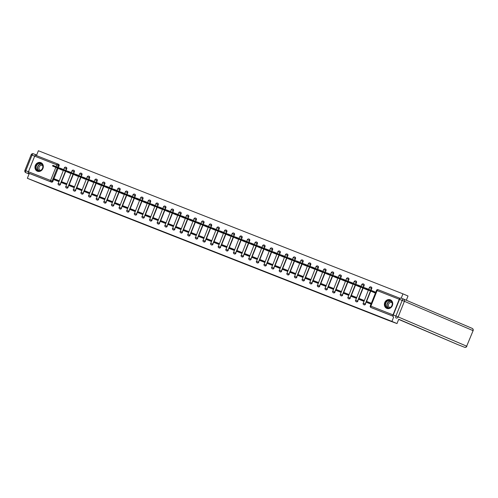 <?xml version="1.0" encoding="UTF-8"?>
<svg xmlns="http://www.w3.org/2000/svg" width="498" height="498" viewBox="0 0 498 498"><rect width="100%" height="100%" fill="white"/><g stroke="black" fill="none" stroke-linecap="round" stroke-linejoin="round"><path stroke-width="0.75" d="M225.158 256.209L231.06 258.524L225.158 256.209M66.041 170.515L66.732 168.791A1.189 1.052 -66.9 0 0 66.197 167.303M73.667 173.509L74.358 171.785A1.189 1.052 -66.9 0 0 73.822 170.297M81.292 176.504L81.983 174.779A1.189 1.052 -66.9 0 0 81.448 173.292M88.918 179.498L89.609 177.767A1.189 1.052 -66.9 0 0 89.074 176.286M96.544 182.492L97.234 180.762A1.189 1.052 -66.9 0 0 96.699 179.28M104.169 185.48L104.86 183.756A1.189 1.052 -66.9 0 0 104.325 182.268M111.795 188.474L112.486 186.75A1.189 1.052 -66.9 0 0 111.95 185.262M119.427 191.469L120.111 189.744A1.189 1.052 -66.9 0 0 119.576 188.256M127.052 194.463L127.737 192.738A1.189 1.052 -66.9 0 0 127.202 191.251M134.678 197.457L135.363 195.733A1.189 1.052 -66.9 0 0 134.827 194.245M142.304 200.451L142.988 198.721A1.189 1.052 -66.9 0 0 142.453 197.239M149.929 203.439L150.62 201.715A1.189 1.052 -66.9 0 0 150.079 200.233M157.555 206.433L158.246 204.709A1.189 1.052 -66.9 0 0 157.704 203.221M165.18 209.428L165.871 207.703A1.189 1.052 -66.9 0 0 165.33 206.216M172.806 212.422L173.497 210.698A1.189 1.052 -66.9 0 0 172.955 209.21M180.432 215.416L181.123 213.692A1.189 1.052 -66.9 0 0 180.581 212.204M188.057 218.41L188.748 216.68A1.189 1.052 -66.9 0 0 188.207 215.198M195.683 221.405L196.374 219.674A1.189 1.052 -66.9 0 0 195.832 218.192M203.309 224.393L203.999 222.668A1.189 1.052 -66.9 0 0 203.458 221.18M210.934 227.387L211.625 225.662A1.189 1.052 -66.9 0 0 211.084 224.175M218.56 230.381L219.251 228.657A1.189 1.052 -66.9 0 0 218.715 227.169M226.185 233.375L226.876 231.651A1.189 1.052 -66.9 0 0 226.341 230.163M233.811 236.369L234.502 234.645A1.189 1.052 -66.9 0 0 233.967 233.157M241.437 239.364L242.128 237.633A1.189 1.052 -66.9 0 0 241.592 236.152M249.062 242.352L249.753 240.627A1.189 1.052 -66.9 0 0 249.218 239.14M256.688 245.346L257.379 243.622A1.189 1.052 -66.9 0 0 256.844 242.134M264.314 248.34L265.004 246.616A1.189 1.052 -66.9 0 0 264.469 245.128M271.939 251.334L272.63 249.61A1.189 1.052 -66.9 0 0 272.095 248.122M279.565 254.329L280.256 252.604A1.189 1.052 -66.9 0 0 279.72 251.117M287.19 257.323L287.881 255.592A1.189 1.052 -66.9 0 0 287.346 254.111M294.816 260.317L295.507 258.587A1.189 1.052 -66.9 0 0 294.972 257.105M302.442 263.305L303.133 261.581A1.189 1.052 -66.9 0 0 302.597 260.093M310.067 266.299L310.758 264.575A1.189 1.052 -66.9 0 0 310.223 263.087M317.693 269.294L318.384 267.569A1.189 1.052 -66.9 0 0 317.849 266.081M325.319 272.288L326.009 270.563A1.189 1.052 -66.9 0 0 325.474 269.076M332.944 275.282L333.635 273.558A1.189 1.052 -66.9 0 0 333.1 272.07M340.57 278.276L341.261 276.546A1.189 1.052 -66.9 0 0 340.725 275.064M348.195 281.264L348.886 279.54A1.189 1.052 -66.9 0 0 348.351 278.052M355.821 284.258L356.512 282.534A1.189 1.052 -66.9 0 0 355.977 281.046M363.447 287.253L364.138 285.528A1.189 1.052 -66.9 0 0 363.602 284.041M371.072 290.247L371.763 288.523A1.189 1.052 -66.9 0 0 371.228 287.035M386.84 308.393A4.631 4.096 -66.9 0 0 392.349 305.648A4.631 4.096 -66.9 0 0 390.382 299.833A4.631 4.096 -66.9 0 0 390.283 299.796A4.631 4.096 -66.9 0 0 384.773 302.541A4.631 4.096 -66.9 0 0 386.741 308.349A4.631 4.096 -66.9 0 0 386.84 308.393M37.425 171.237A4.631 4.096 -66.9 0 0 42.934 168.492A4.631 4.096 -66.9 0 0 40.961 162.684A4.631 4.096 -66.9 0 0 40.867 162.641A4.631 4.096 -66.9 0 0 35.352 165.386A4.631 4.096 -66.9 0 0 37.325 171.2A4.631 4.096 -66.9 0 0 37.425 171.237M201.727 246.958L209.446 250.04L201.727 246.958M398.73 319.237L396.993 323.563L388.104 320.27L52.67 188.605L27.353 178.296L391.926 321.403L393.657 317.07M396.993 323.563L391.926 321.403M217.682 253.27L224.368 255.897L217.726 253.171M216.618 252.86L205.662 248.39L216.618 252.86M57.83 163.998L58.571 164.309A1.189 1.052 113.1 0 1 59.106 165.797L58.415 167.521M58.079 168.368L53.915 178.782M53.628 179.504L52.869 181.397L52.078 181.06A1.189 1.052 113.1 0 1 50.659 181.776L28.517 173.086A1.189 0.554 -68.6 0 1 28.448 171.766L34.686 156.167A1.189 0.554 -68.6 0 1 35.632 155.276A1.189 0.554 -68.6 0 1 35.638 155.283L57.768 163.966A1.189 1.052 113.1 0 1 58.316 165.461L57.625 167.185M406.318 300.25L408.018 296.005L402.95 293.845L38.377 150.738L36.435 155.594M27.353 178.296L29.307 173.422L28.517 173.086M399.259 299.267L377.117 290.577A1.189 0.554 -68.6 0 1 378.057 289.687A1.189 0.554 -68.6 0 1 378.063 289.693L400.162 298.364A1.189 0.554 111.4 0 0 399.259 299.267L393.022 314.867A1.189 0.554 111.4 0 0 393.047 316.162L370.942 307.49A1.189 1.052 113.1 0 1 370.917 307.484L371.707 307.82A1.189 1.052 113.1 0 1 371.682 307.808M401.226 298.159L402.95 293.845M371.365 291.361L375.43 293.085M371.352 303.282L367.244 301.67L371.327 303.332M366.914 302.491L371.022 304.104L366.933 302.504M359.288 299.497L363.683 301.228L364.013 300.4L359.618 298.676L363.994 300.45M363.739 288.367L368.178 289.998M351.663 296.509L356.058 298.234L356.387 297.406L351.993 295.681L356.369 297.455M356.114 285.373L360.552 287.004M344.031 293.515L348.432 295.239L348.762 294.411L344.367 292.687L348.743 294.461M348.488 282.378L352.926 284.009M336.405 290.521L340.806 292.245L341.136 291.423L336.741 289.693L341.118 291.473M340.862 279.384L345.301 281.021M328.78 287.527L333.181 289.257L333.511 288.429L329.116 286.699L333.492 288.479M333.237 276.396L337.675 278.027M321.154 284.532L325.555 286.263L325.885 285.435L321.484 283.711L325.866 285.485M325.611 273.402L330.05 275.033M313.528 281.538L317.929 283.269L318.259 282.441L313.858 280.716L318.241 282.491M317.985 270.408L322.424 272.039M305.903 278.55L310.304 280.274L310.634 279.446L306.233 277.722L310.615 279.496M310.36 267.414L314.798 269.045M298.277 275.556L302.678 277.28L303.008 276.452L298.607 274.728L302.989 276.502M302.734 264.419L307.173 266.05M290.651 272.562L295.053 274.286L295.382 273.464L290.981 271.734L295.364 273.514M295.109 261.425L299.547 263.056M283.026 269.567L287.427 271.298L287.757 270.47L283.356 268.739L287.738 270.52M287.483 258.437L291.921 260.068M275.4 266.573L279.801 268.304L280.131 267.476L275.73 265.745L280.113 267.526M279.857 255.443L284.29 257.074M267.775 263.579L272.176 265.31L272.506 264.482L268.105 262.757L272.487 264.531M272.232 252.449L276.664 254.08M260.149 260.585L264.55 262.315L264.88 261.487L260.479 259.763L264.861 261.537M264.606 249.454L269.038 251.085M252.523 257.597L256.924 259.321L257.254 258.493L252.853 256.769L257.236 258.543M256.98 246.46L261.413 248.091M244.898 254.603L249.299 256.327L249.629 255.505L245.228 253.775L249.61 255.549M249.355 243.466L253.787 245.097M237.272 251.608L241.673 253.333L242.003 252.511L237.602 250.78L241.984 252.561M241.723 240.472L246.161 242.109M229.646 248.614L234.048 250.345L234.377 249.517L229.976 247.786L234.359 249.566M234.097 237.484L238.536 239.115M222.021 245.62L226.422 247.35L226.752 246.522L222.351 244.798L226.733 246.572M226.472 234.49L230.91 236.12M214.395 242.626L218.796 244.356L219.126 243.528L214.725 241.804L219.108 243.578M218.846 231.495L223.285 233.126M206.77 239.638L211.171 241.362L211.501 240.534L207.1 238.81L211.482 240.584M211.22 228.501L215.659 230.132M199.144 236.643L203.545 238.368L203.875 237.54L199.474 235.815L203.856 237.59M203.595 225.507L208.033 227.138M191.518 233.649L195.919 235.373L196.249 234.552L191.848 232.821L196.231 234.602M195.969 222.513L200.408 224.144M183.893 230.655L188.294 232.385L188.624 231.558L184.223 229.827L188.605 231.607M188.344 219.525L192.782 221.156M176.267 227.661L180.668 229.391L180.998 228.563L176.597 226.833L180.979 228.613M180.718 216.53L185.156 218.161M168.641 224.666L173.043 226.397L173.372 225.569L168.971 223.845L173.354 225.619M173.092 213.536L177.531 215.167M161.016 221.672L165.417 223.403L165.747 222.575L161.346 220.851L165.728 222.625M165.467 210.542L169.905 212.173M153.39 218.684L157.791 220.409L158.121 219.581L153.72 217.856L158.103 219.63M157.841 207.548L162.28 209.179M145.765 215.69L150.166 217.414L150.496 216.593L146.095 214.862L150.477 216.636M150.215 204.554L154.654 206.184M138.139 212.696L142.54 214.42L142.87 213.598L138.469 211.868L142.845 213.648M142.59 201.559L147.028 203.196M130.513 209.702L134.914 211.432L135.244 210.604L130.843 208.874L135.219 210.654M134.964 198.571L139.403 200.202M122.888 206.707L127.283 208.438L127.619 207.61L123.218 205.886L127.594 207.66M127.339 195.577L131.777 197.208M115.262 203.713L119.657 205.444L119.993 204.616L115.592 202.891L119.968 204.666M119.713 192.583L124.151 194.214M107.636 200.725L112.031 202.449L112.367 201.622L107.966 199.897L112.343 201.671M112.087 189.589L116.526 191.22M100.011 197.731L104.406 199.455L104.742 198.627L100.341 196.903L104.717 198.677M104.462 186.594L108.9 188.225M92.385 194.737L96.78 196.461L97.116 195.639L92.715 193.909L97.091 195.689M96.836 183.6L101.275 185.237M84.76 191.742L89.154 193.473L89.484 192.645L85.09 190.915L89.466 192.695M89.21 180.612L93.649 182.243M77.134 188.748L81.529 190.479L81.859 189.651L77.464 187.92L81.84 189.701M81.585 177.618L86.023 179.249M69.508 185.754L73.903 187.485L74.233 186.657L69.838 184.932L74.214 186.706M73.959 174.624L78.398 176.255M61.883 182.76L66.278 184.49L66.608 183.662L62.213 181.938L66.589 183.712M66.334 171.629L70.772 173.26M54.257 179.772L58.652 181.496L58.982 180.668L54.587 178.944L58.963 180.718M58.708 168.635L63.146 170.266M65.705 171.362L61.54 181.776M61.254 182.492L60.214 184.266A1.189 1.052 113.1 0 1 58.77 184.976L59.05 185.094A1.189 1.052 -66.9 0 0 60.495 184.391M73.331 174.356L69.166 184.764M68.88 185.486L67.84 187.26A1.189 1.052 113.1 0 1 66.396 187.97L66.676 188.088A1.189 1.052 -66.9 0 0 68.12 187.379M80.956 177.35L76.792 187.758M76.505 188.481L75.466 190.255A1.189 1.052 113.1 0 1 74.021 190.964L74.302 191.083A1.189 1.052 -66.9 0 0 75.746 190.373M88.582 180.338L84.417 190.753M84.131 191.475L83.091 193.249A1.189 1.052 113.1 0 1 81.647 193.959L81.927 194.077A1.189 1.052 -66.9 0 0 83.371 193.367M96.207 183.332L92.043 193.747M91.757 194.469L90.717 196.243A1.189 1.052 113.1 0 1 89.273 196.947L89.553 197.071A1.189 1.052 -66.9 0 0 90.997 196.361M103.833 186.327L99.668 196.741M99.382 197.463L98.343 199.237A1.189 1.052 113.1 0 1 96.898 199.941L97.178 200.065A1.189 1.052 -66.9 0 0 98.623 199.356M111.459 189.321L107.294 199.735M107.008 200.451L105.968 202.225A1.189 1.052 113.1 0 1 104.524 202.935L104.804 203.053A1.189 1.052 -66.9 0 0 106.248 202.35M119.084 192.315L114.92 202.73M114.633 203.445L113.594 205.22A1.189 1.052 113.1 0 1 112.15 205.929L112.43 206.048A1.189 1.052 -66.9 0 0 113.874 205.338M126.71 195.309L122.545 205.718M122.259 206.44L121.219 208.214A1.189 1.052 113.1 0 1 119.775 208.923L120.055 209.042A1.189 1.052 -66.9 0 0 121.5 208.332M134.336 198.304L130.171 208.712M129.885 209.434L128.845 211.208A1.189 1.052 113.1 0 1 127.401 211.918L127.681 212.036A1.189 1.052 -66.9 0 0 129.125 211.326M141.961 201.292L137.797 211.706M137.51 212.428L136.471 214.202A1.189 1.052 113.1 0 1 135.026 214.912L135.307 215.03A1.189 1.052 -66.9 0 0 136.751 214.321M149.587 204.286L145.422 214.7M145.136 215.422L144.096 217.196A1.189 1.052 113.1 0 1 142.652 217.9L142.932 218.024A1.189 1.052 -66.9 0 0 144.376 217.315M157.212 207.28L153.048 217.694M152.762 218.417L151.722 220.184A1.189 1.052 113.1 0 1 150.278 220.894L150.558 221.012A1.189 1.052 -66.9 0 0 152.002 220.309M164.838 210.274L160.673 220.689M160.387 221.405L159.348 223.179A1.189 1.052 113.1 0 1 157.903 223.888L158.183 224.007A1.189 1.052 -66.9 0 0 159.628 223.303M172.464 213.269L168.299 223.677M168.013 224.399L166.973 226.173A1.189 1.052 113.1 0 1 165.529 226.883L165.809 227.001A1.189 1.052 -66.9 0 0 167.253 226.291M180.089 216.263L175.925 226.671M175.638 227.393L174.599 229.167A1.189 1.052 113.1 0 1 173.155 229.877L173.435 229.995A1.189 1.052 -66.9 0 0 174.879 229.285M187.715 219.251L183.55 229.665M183.264 230.387L182.224 232.161A1.189 1.052 113.1 0 1 180.78 232.871L181.06 232.989A1.189 1.052 -66.9 0 0 182.505 232.28M195.341 222.245L191.176 232.659M190.89 233.381L189.85 235.156A1.189 1.052 113.1 0 1 188.412 235.859L188.692 235.984A1.189 1.052 -66.9 0 0 190.13 235.274M202.966 225.239L198.802 235.654M198.515 236.376L197.476 238.15A1.189 1.052 113.1 0 1 196.038 238.853L196.318 238.978A1.189 1.052 -66.9 0 0 197.756 238.268M210.598 228.233L206.427 238.648M206.141 239.364L205.108 241.138A1.189 1.052 113.1 0 1 203.663 241.847L203.943 241.966A1.189 1.052 -66.9 0 0 205.388 241.262M218.224 231.228L214.059 241.642M213.767 242.358L212.733 244.132A1.189 1.052 113.1 0 1 211.289 244.842L211.569 244.96A1.189 1.052 -66.9 0 0 213.013 244.25M225.849 234.222L221.685 244.63M221.392 245.352L220.359 247.126A1.189 1.052 113.1 0 1 218.915 247.836L219.195 247.954A1.189 1.052 -66.9 0 0 220.639 247.245M233.475 237.216L229.31 247.624M229.018 248.346L227.984 250.121A1.189 1.052 113.1 0 1 226.54 250.83L226.82 250.948A1.189 1.052 -66.9 0 0 228.265 250.239M241.1 240.204L236.936 250.619M236.643 251.341L235.61 253.115A1.189 1.052 113.1 0 1 234.166 253.824L234.446 253.943A1.189 1.052 -66.9 0 0 235.89 253.233M248.726 243.198L244.562 253.613M244.269 254.335L243.236 256.109A1.189 1.052 113.1 0 1 241.791 256.812L242.072 256.937A1.189 1.052 -66.9 0 0 243.516 256.227M256.352 246.193L252.187 256.607M251.895 257.329L250.861 259.097A1.189 1.052 113.1 0 1 249.417 259.807L249.697 259.925A1.189 1.052 -66.9 0 0 251.141 259.221M263.977 249.187L259.813 259.601M259.52 260.317L258.487 262.091A1.189 1.052 113.1 0 1 257.043 262.801L257.323 262.919A1.189 1.052 -66.9 0 0 258.767 262.216M271.603 252.181L267.438 262.589M267.146 263.311L266.113 265.085A1.189 1.052 113.1 0 1 264.668 265.795L264.948 265.913A1.189 1.052 -66.9 0 0 266.393 265.204M279.229 255.175L275.064 265.583M274.772 266.306L273.738 268.08A1.189 1.052 113.1 0 1 272.294 268.789L272.574 268.908A1.189 1.052 -66.9 0 0 274.018 268.198M286.854 258.163L282.69 268.578M282.397 269.3L281.364 271.074A1.189 1.052 113.1 0 1 279.92 271.784L280.2 271.902A1.189 1.052 -66.9 0 0 281.644 271.192M294.48 261.157L290.315 271.572M290.023 272.294L288.989 274.068A1.189 1.052 113.1 0 1 287.545 274.772L287.825 274.896A1.189 1.052 -66.9 0 0 289.27 274.186M302.105 264.152L297.941 274.566M297.648 275.288L296.615 277.062A1.189 1.052 113.1 0 1 295.171 277.766L295.451 277.89A1.189 1.052 -66.9 0 0 296.895 277.181M309.731 267.146L305.567 277.56M305.274 278.276L304.241 280.05A1.189 1.052 113.1 0 1 302.796 280.76L303.077 280.878A1.189 1.052 -66.9 0 0 304.521 280.175M317.357 270.14L313.192 280.555M312.906 281.27L311.866 283.045A1.189 1.052 113.1 0 1 310.422 283.754L310.702 283.872A1.189 1.052 -66.9 0 0 312.146 283.163M324.982 273.134L320.818 283.543M320.531 284.265L319.492 286.039A1.189 1.052 113.1 0 1 318.048 286.748L318.328 286.867A1.189 1.052 -66.9 0 0 319.772 286.157M332.608 276.129L328.443 286.537M328.157 287.259L327.118 289.033A1.189 1.052 113.1 0 1 325.673 289.743L325.953 289.861A1.189 1.052 -66.9 0 0 327.398 289.151M340.234 279.117L336.069 289.531M335.783 290.253L334.743 292.027A1.189 1.052 113.1 0 1 333.299 292.737L333.579 292.855A1.189 1.052 -66.9 0 0 335.023 292.145M347.859 282.111L343.695 292.525M343.408 293.247L342.369 295.021A1.189 1.052 113.1 0 1 340.925 295.725L341.205 295.849A1.189 1.052 -66.9 0 0 342.649 295.14M355.485 285.105L351.32 295.519M351.034 296.242L349.994 298.009A1.189 1.052 113.1 0 1 348.55 298.719L348.83 298.837A1.189 1.052 -66.9 0 0 350.275 298.134M363.11 288.099L358.946 298.514M358.66 299.23L357.62 301.004A1.189 1.052 113.1 0 1 356.176 301.713L356.456 301.832A1.189 1.052 -66.9 0 0 357.9 301.128M370.736 291.093L366.572 301.502M366.285 302.224L365.246 303.998A1.189 1.052 113.1 0 1 363.801 304.708L364.082 304.826A1.189 1.052 -66.9 0 0 365.526 304.116M29.307 173.422L51.45 182.112A1.189 1.052 -66.9 0 0 52.869 181.397M393.047 316.199L371.732 307.832A1.189 1.052 113.1 0 1 371.707 307.82M223.197 255.43L217.271 252.972L223.197 255.43M212.827 251.334L215.553 252.418L212.827 251.334M375.075 292.949L365.239 288.74L365.526 288.025L375.76 292.251M366.148 302.168L366.435 301.452L370.786 303.158L370.5 303.873M371.309 303.382L370.786 303.158M365.239 288.74L375.473 292.967M367.356 289.612L372.566 291.76L367.356 289.612M398.661 319.392L457.556 344.51A1.78 0.828 -68.6 0 1 457.569 344.516A1.78 0.828 -68.6 0 1 457.556 344.51L398.724 319.237M399.533 299.379L393.296 314.979L395.935 316.012L402.172 300.419L399.533 299.379A1.78 0.828 -68.6 0 1 400.946 298.047A1.78 0.828 -68.6 0 1 400.958 298.053L403.573 299.08M393.395 316.958A1.78 0.828 -68.6 0 1 393.296 314.979M28.43 171.76L34.667 156.167L32.028 155.127L25.79 170.727L28.43 171.76A1.78 0.828 111.4 0 0 28.529 173.74L29.083 173.976M56.143 166.575L56.834 164.857L34.686 156.167A1.78 0.828 111.4 0 1 36.08 154.834A1.78 0.828 111.4 0 1 36.093 154.834L36.647 155.071M392.063 305.473A4.009 3.542 113.1 0 1 387.276 307.901A4.009 3.542 113.1 0 1 385.464 302.884A4.009 3.542 113.1 0 1 390.251 300.462A4.009 3.542 113.1 0 1 392.063 305.473M385.838 303.033A3.71 3.281 -66.9 0 0 387.438 307.646A3.71 3.281 -66.9 0 0 391.951 305.436A3.71 3.281 -66.9 0 0 390.351 300.823A3.71 3.281 -66.9 0 0 385.838 303.033M392.057 302.74A2.639 2.334 -66.9 0 0 388.577 304.172A2.639 2.334 -66.9 0 0 390.002 307.559M390.905 300.113A4.6 4.071 -66.9 0 0 390.575 299.945A4.6 4.071 -66.9 0 0 384.979 302.691A4.6 4.071 -66.9 0 0 386.958 308.411A4.6 4.071 -66.9 0 0 387.307 308.542M42.647 168.324A4.009 3.542 113.1 0 1 37.86 170.746A4.009 3.542 113.1 0 1 36.049 165.734A4.009 3.542 113.1 0 1 40.836 163.307A4.009 3.542 113.1 0 1 42.647 168.324M36.422 165.884A3.71 3.281 -66.9 0 0 38.016 170.49A3.71 3.281 -66.9 0 0 42.529 168.28A3.71 3.281 -66.9 0 0 40.936 163.668A3.71 3.281 -66.9 0 0 36.422 165.884M42.641 165.585A2.639 2.334 -66.9 0 0 39.161 167.023A2.639 2.334 -66.9 0 0 40.587 170.403M41.49 162.958A4.6 4.071 -66.9 0 0 41.153 162.796A4.6 4.071 -66.9 0 0 35.557 165.541A4.6 4.071 -66.9 0 0 37.543 171.256A4.6 4.071 -66.9 0 0 37.892 171.387M367.449 289.954L357.614 285.746L357.9 285.03L365.488 288.124M363.97 300.512L358.809 298.458L358.523 299.174L363.658 301.215M358.523 299.174L359.307 299.51M363.16 300.163L362.868 300.879M357.614 285.746L368.14 290.097M359.73 286.618L364.941 288.765L359.73 286.618M359.824 286.96L349.988 282.752L350.275 282.036L357.863 285.13M356.344 297.518L351.183 295.463L350.897 296.179L356.033 298.227M350.897 296.179L351.681 296.515M355.528 297.169L355.242 297.885M349.988 282.752L360.515 287.103M352.105 283.623L357.309 285.771L352.105 283.623M352.198 283.966L342.363 279.758L342.649 279.042L350.237 282.136M348.718 294.523L343.558 292.469L343.271 293.185L348.407 295.233M343.271 293.185L344.056 293.521M347.903 294.175L347.616 294.897M342.363 279.758L352.883 284.109M344.479 280.629L349.683 282.777L344.479 280.629M344.572 280.972L334.737 276.764L335.023 276.048L342.612 279.148M341.093 291.529L335.932 289.475L335.646 290.191L340.781 292.239M335.646 290.191L336.43 290.533M340.277 291.187L339.991 291.903M334.737 276.764L345.257 281.115M336.853 277.641L342.058 279.783L336.853 277.641M336.947 277.977L327.111 273.776L327.398 273.053L334.986 276.153M333.467 288.541L328.307 286.481L328.014 287.203L333.156 289.245M328.014 287.203L328.805 287.539M332.652 288.193L332.365 288.908M327.111 273.776L337.632 278.121M329.228 274.647L334.432 276.795L329.228 274.647M329.321 274.983L319.486 270.781L319.772 270.065L327.36 273.159M325.841 285.547L320.681 283.493L320.388 284.209L325.53 286.25M320.388 284.209L321.179 284.545M325.026 285.198L324.74 285.914M319.486 270.781L330.006 275.126M321.602 271.653L326.806 273.8L321.602 271.653M321.696 271.995L311.86 267.787L312.146 267.071L319.735 270.165M318.216 282.553L313.049 280.499L312.763 281.214L317.905 283.256M312.763 281.214L313.553 281.551M317.4 282.204L317.114 282.92M311.86 267.787L322.38 272.138M313.977 268.659L319.181 270.806L313.977 268.659M314.07 269.001L304.234 264.793L304.521 264.077L312.109 267.171M310.59 279.559L305.423 277.504L305.137 278.22L310.279 280.268M305.137 278.22L305.928 278.556M309.775 279.21L309.488 279.926M304.234 264.793L314.755 269.144M306.351 265.664L311.555 267.812L306.351 265.664M306.444 266.007L296.609 261.799L296.895 261.083L304.483 264.177M302.965 276.564L297.798 274.51L297.511 275.226L302.653 277.274M297.511 275.226L298.302 275.562M302.149 276.216L301.863 276.938M296.609 261.799L307.129 266.15M298.725 262.67L303.929 264.818L298.725 262.67M298.819 263.012L288.983 258.804L289.27 258.089L296.858 261.182M295.339 273.57L290.172 271.516L289.886 272.232L295.028 274.28M289.886 272.232L290.676 272.574M294.523 273.228L294.237 273.944M288.983 258.804L299.503 263.156M291.1 259.682L296.304 261.824L291.1 259.682M291.193 260.018L281.358 255.816L281.644 255.094L289.232 258.194M287.713 270.582L282.547 268.522L282.26 269.237L287.402 271.286M282.26 269.237L283.051 269.58M286.898 270.233L286.611 270.949M281.358 255.816L291.878 260.161M283.474 256.688L288.678 258.829L283.474 256.688M283.567 257.024L273.732 252.822L274.018 252.106L281.607 255.2M280.088 267.588L274.921 265.534L274.635 266.249L279.776 268.291M274.635 266.249L275.425 266.586M279.272 267.239L278.986 267.955M273.732 252.822L284.252 257.167M275.848 253.694L281.053 255.841L275.848 253.694M275.942 254.036L266.106 249.828L266.393 249.112L273.981 252.206M272.462 264.594L267.295 262.539L267.009 263.255L272.151 265.297M267.009 263.255L267.8 263.591M271.647 264.245L271.36 264.961M266.106 249.828L276.627 254.173M268.223 250.699L273.427 252.847L268.223 250.699M268.316 251.042L258.481 246.834L258.767 246.118L266.355 249.212M264.836 261.599L259.67 259.545L259.383 260.261L264.525 262.303M259.383 260.261L260.174 260.597M264.021 261.251L263.735 261.967M258.481 246.834L269.001 251.185M260.597 247.705L265.801 249.853L260.597 247.705M260.691 248.048L250.855 243.839L251.141 243.124L258.73 246.217M257.211 258.605L252.044 256.551L251.758 257.267L256.9 259.315M251.758 257.267L252.548 257.603M256.395 258.257L256.109 258.972M250.855 243.839L261.375 248.191M252.972 244.711L258.176 246.859L252.972 244.711M253.065 245.053L243.229 240.845L243.516 240.129L251.098 243.223M249.585 255.611L244.418 253.557L244.132 254.273L249.274 256.321M244.132 254.273L244.923 254.609M248.77 255.262L248.483 255.984M243.229 240.845L253.75 245.197M245.346 241.717L250.55 243.864L245.346 241.717M245.439 242.059L235.604 237.851L235.89 237.135L243.472 240.235M241.96 252.617L236.793 250.562L236.506 251.278L241.648 253.326M236.506 251.278L237.297 251.621M241.144 252.274L240.858 252.99M235.604 237.851L246.124 242.202M237.72 238.729L242.924 240.87L237.72 238.729M237.814 239.065L227.978 234.863L228.265 234.141L235.847 237.241M234.334 249.629L229.167 247.568L228.881 248.29L234.023 250.332M228.881 248.29L229.671 248.626M233.518 249.28L233.232 249.996M227.978 234.863L238.498 239.208M230.095 235.735L235.299 237.882L230.095 235.735M230.188 236.071L220.353 231.869L220.639 231.153L228.221 234.247M226.708 246.635L221.542 244.58L221.255 245.296L226.397 247.338M221.255 245.296L222.046 245.632M225.893 246.286L225.606 247.002M220.353 231.869L230.873 236.214M222.469 232.74L227.673 234.888L222.469 232.74M222.562 233.083L212.727 228.875L213.013 228.159L220.595 231.253M219.083 243.64L213.916 241.586L213.63 242.302L218.771 244.344M213.63 242.302L214.42 242.638M218.267 243.292L217.981 244.008M212.727 228.875L223.247 233.226M214.843 229.746L220.048 231.894L214.843 229.746M214.937 230.088L205.101 225.88L205.388 225.164L212.97 228.258M211.457 240.646L206.29 238.592L206.004 239.308L211.146 241.356M206.004 239.308L206.794 239.644M210.642 240.297L210.355 241.013M205.101 225.88L215.622 230.232M207.218 226.752L212.422 228.899L207.218 226.752M207.311 227.094L197.476 222.886L197.762 222.17L205.344 225.264M203.831 237.652L198.665 235.598L198.378 236.313L203.52 238.361M198.378 236.313L199.169 236.65M203.016 237.303L202.73 238.025M197.476 222.886L207.996 227.237M199.592 223.758L204.796 225.905L199.592 223.758M199.686 224.1L189.85 219.892L190.136 219.176L197.718 222.27M196.206 234.658L191.039 232.603L190.753 233.319L195.895 235.367M190.753 233.319L191.543 233.662M195.39 234.315L195.104 235.031M189.85 219.892L200.37 224.243M191.967 220.77L197.171 222.911L191.967 220.77M192.06 221.106L182.224 216.904L182.511 216.182L190.093 219.282M188.58 231.67L183.413 229.609L183.127 230.331L188.269 232.373M183.127 230.331L183.918 230.667M187.765 231.321L187.478 232.037M182.224 216.904L192.745 221.249M184.341 217.775L189.545 219.917L184.341 217.775M184.434 218.112L174.599 213.91L174.885 213.194L182.467 216.288M180.955 228.675L175.788 226.621L175.501 227.337L180.643 229.379M175.501 227.337L176.292 227.673M180.139 228.327L179.853 229.043M174.599 213.91L185.119 218.255M176.709 214.781L181.919 216.929L176.709 214.781M176.809 215.124L166.973 210.915L167.26 210.2L174.842 213.293M173.329 225.681L168.162 223.627L167.876 224.343L173.018 226.385M167.876 224.343L168.666 224.679M172.513 225.333L172.227 226.048M166.973 210.915L177.493 215.261M169.083 211.787L174.294 213.935L169.083 211.787M169.183 212.129L159.348 207.921L159.634 207.205L167.216 210.299M165.703 222.687L160.537 220.633L160.25 221.349L165.392 223.39M160.25 221.349L161.041 221.685M164.888 222.338L164.601 223.054M159.348 207.921L169.868 212.273M161.458 208.793L166.668 210.94L161.458 208.793M161.557 209.135L151.722 204.927L152.008 204.211L159.59 207.305M158.078 219.693L152.911 217.638L152.625 218.354L157.766 220.402M152.625 218.354L153.415 218.69M157.262 219.344L156.976 220.06M151.722 204.927L162.242 209.278M153.832 205.799L159.043 207.946L153.832 205.799M153.932 206.141L144.096 201.933L144.383 201.217L151.965 204.311M150.452 216.698L145.285 214.644L144.999 215.36L150.141 217.408M144.999 215.36L145.79 215.696M149.637 216.356L149.35 217.072M144.096 201.933L154.617 206.284M146.207 202.804L151.417 204.952L146.207 202.804M146.3 203.147L136.471 198.939L136.757 198.223L144.339 201.323M142.826 213.704L137.66 211.65L137.373 212.366L142.515 214.414M137.373 212.366L138.164 212.708M142.011 213.362L141.725 214.078M136.471 198.939L146.991 203.29M138.581 199.816L143.791 201.958L138.581 199.816M138.674 200.152L128.845 195.951L129.131 195.235L136.713 198.329M135.201 210.716L130.034 208.656L129.748 209.378L134.89 211.42M129.748 209.378L130.538 209.714M134.385 210.368L134.099 211.084M128.845 195.951L139.365 200.296M130.955 196.822L136.166 198.97L130.955 196.822M131.049 197.158L121.219 192.956L121.506 192.24L129.088 195.334M127.569 207.722L122.408 205.668L122.122 206.384L127.264 208.425M122.122 206.384L122.913 206.72M126.76 207.373L126.473 208.089M121.219 192.956L131.74 197.301M123.33 193.828L128.54 195.975L123.33 193.828M123.423 194.17L113.594 189.962L113.88 189.246L121.462 192.34M119.943 204.728L114.783 202.674L114.496 203.389L119.638 205.431M114.496 203.389L115.287 203.726M119.134 204.379L118.848 205.095M113.594 189.962L124.114 194.313M115.704 190.834L120.914 192.981L115.704 190.834M115.797 191.176L105.968 186.968L106.255 186.252L113.837 189.346M112.318 201.734L107.157 199.679L106.871 200.395L112.013 202.443M106.871 200.395L107.661 200.731M111.508 201.385L111.222 202.101M105.968 186.968L116.488 191.319M108.078 187.839L113.289 189.987L108.078 187.839M108.172 188.182L98.343 183.974L98.629 183.258L106.211 186.352M104.692 198.739L99.532 196.685L99.245 197.401L104.381 199.449M99.245 197.401L100.036 197.737M103.883 198.391L103.596 199.113M98.343 183.974L108.863 188.325M100.453 184.845L105.663 186.993L100.453 184.845M100.546 185.188L90.711 180.979L91.003 180.264L98.585 183.357M97.066 195.745L91.906 193.691L91.62 194.407L96.755 196.455M91.62 194.407L92.41 194.749M96.257 195.403L95.971 196.119M90.711 180.979L101.237 185.331M92.827 181.857L98.038 183.999L92.827 181.857M92.921 182.193L83.085 177.991L83.371 177.269L90.96 180.369M89.441 192.757L84.28 190.697L83.994 191.419L89.13 193.461M83.994 191.419L84.784 191.755M88.632 192.409L88.345 193.124M83.085 177.991L93.612 182.336M85.202 178.863L90.412 181.004L85.202 178.863M85.295 179.199L75.459 174.997L75.746 174.281L83.334 177.375M81.815 189.763L76.655 187.709L76.368 188.425L81.504 190.466M76.368 188.425L77.159 188.761M81.006 189.414L80.72 190.13M75.459 174.997L85.986 179.342M77.576 175.869L82.786 178.016L77.576 175.869M77.669 176.211L67.834 172.003L68.12 171.287L75.708 174.381M74.19 186.769L69.029 184.714L68.743 185.43L73.878 187.472M68.743 185.43L69.533 185.766M73.38 186.42L73.094 187.136M67.834 172.003L78.36 176.354M69.95 172.874L75.161 175.022L69.95 172.874M70.044 173.217L60.208 169.009L60.495 168.293L68.083 171.387M66.564 183.774L61.403 181.72L61.117 182.436L66.253 184.478M61.117 182.436L61.901 182.772M65.755 183.426L65.468 184.142M60.208 169.009L70.735 173.36M62.325 169.88L67.535 172.028L62.325 169.88M62.418 170.223L52.583 166.015L52.869 165.299L60.457 168.392M58.938 180.78L53.778 178.726L53.491 179.442L58.627 181.49M53.491 179.442L54.276 179.778M58.129 180.432L57.843 181.148M52.583 166.015L63.109 170.366M54.699 166.886L59.909 169.034L54.699 166.886M65.917 167.185A1.189 1.052 113.1 0 1 66.452 168.673L65.761 170.397M66.732 168.791L64.497 167.901M73.542 170.179A1.189 1.052 113.1 0 1 74.078 171.667L73.387 173.391M74.358 171.785L72.123 170.895M81.168 173.173A1.189 1.052 113.1 0 1 81.703 174.655L81.012 176.385M81.983 174.779L79.748 173.889M88.793 176.168A1.189 1.052 113.1 0 1 89.329 177.649L88.638 179.38M89.609 177.767L87.374 176.883M96.419 179.156A1.189 1.052 113.1 0 1 96.954 180.643L96.263 182.368M97.234 180.762L95 179.878M104.045 182.15A1.189 1.052 113.1 0 1 104.58 183.638L103.889 185.362M104.86 183.756L102.625 182.872M111.67 185.144A1.189 1.052 113.1 0 1 112.206 186.632L111.515 188.356M112.486 186.75L110.251 185.86M119.296 188.138A1.189 1.052 113.1 0 1 119.831 189.626L119.147 191.35M120.111 189.744L117.877 188.854M126.922 191.132A1.189 1.052 113.1 0 1 127.457 192.614L126.772 194.345M127.737 192.738L125.502 191.848M134.547 194.127A1.189 1.052 113.1 0 1 135.083 195.608L134.398 197.339M135.363 195.733L133.128 194.843M142.173 197.115A1.189 1.052 113.1 0 1 142.708 198.602L142.023 200.327M142.988 198.721L140.753 197.837M149.798 200.109A1.189 1.052 113.1 0 1 150.34 201.597L149.649 203.321M150.62 201.715L148.379 200.831M157.424 203.103A1.189 1.052 113.1 0 1 157.966 204.591L157.275 206.315M158.246 204.709L156.005 203.825M165.05 206.097A1.189 1.052 113.1 0 1 165.591 207.585L164.9 209.309M165.871 207.703L163.63 206.813M172.675 209.092A1.189 1.052 113.1 0 1 173.217 210.579L172.526 212.304M173.497 210.698L171.256 209.807M180.301 212.086A1.189 1.052 113.1 0 1 180.842 213.567L180.151 215.298M181.123 213.692L178.882 212.802M187.927 215.08A1.189 1.052 113.1 0 1 188.468 216.562L187.777 218.286M188.748 216.68L186.513 215.796M195.552 218.068A1.189 1.052 113.1 0 1 196.094 219.556L195.403 221.28M196.374 219.674L194.139 218.79M203.178 221.062A1.189 1.052 113.1 0 1 203.719 222.55L203.028 224.274M203.999 222.668L201.765 221.784M210.803 224.056A1.189 1.052 113.1 0 1 211.345 225.544L210.654 227.269M211.625 225.662L209.39 224.772M218.435 227.051A1.189 1.052 113.1 0 1 218.971 228.538L218.28 230.263M219.251 228.657L217.016 227.767M226.061 230.045A1.189 1.052 113.1 0 1 226.596 231.526L225.905 233.257M226.876 231.651L224.642 230.761M233.686 233.039A1.189 1.052 113.1 0 1 234.222 234.521L233.531 236.251M234.502 234.645L232.267 233.755M241.312 236.027A1.189 1.052 113.1 0 1 241.847 237.515L241.156 239.239M242.128 237.633L239.893 236.749M248.938 239.021A1.189 1.052 113.1 0 1 249.473 240.509L248.782 242.233M249.753 240.627L247.518 239.743M256.563 242.016A1.189 1.052 113.1 0 1 257.099 243.503L256.408 245.228M257.379 243.622L255.144 242.738M264.189 245.01A1.189 1.052 113.1 0 1 264.724 246.498L264.033 248.222M265.004 246.616L262.77 245.726M271.815 248.004A1.189 1.052 113.1 0 1 272.35 249.492L271.659 251.216M272.63 249.61L270.395 248.72M279.44 250.998A1.189 1.052 113.1 0 1 279.976 252.48L279.285 254.21M280.256 252.604L278.021 251.714M287.066 253.986A1.189 1.052 113.1 0 1 287.601 255.474L286.91 257.198M287.881 255.592L285.647 254.708M294.692 256.98A1.189 1.052 113.1 0 1 295.227 258.468L294.536 260.193M295.507 258.587L293.272 257.703M302.317 259.975A1.189 1.052 113.1 0 1 302.852 261.462L302.161 263.187M303.133 261.581L300.898 260.697M309.943 262.969A1.189 1.052 113.1 0 1 310.478 264.457L309.787 266.181M310.758 264.575L308.523 263.685M317.568 265.963A1.189 1.052 113.1 0 1 318.104 267.451L317.413 269.175M318.384 267.569L316.149 266.679M325.194 268.957A1.189 1.052 113.1 0 1 325.729 270.439L325.038 272.169M326.009 270.563L323.775 269.673M332.82 271.952A1.189 1.052 113.1 0 1 333.355 273.433L332.664 275.164M333.635 273.558L331.4 272.667M340.445 274.94A1.189 1.052 113.1 0 1 340.981 276.427L340.29 278.152M341.261 276.546L339.026 275.662M348.071 277.934A1.189 1.052 113.1 0 1 348.606 279.422L347.915 281.146M348.886 279.54L346.652 278.656M355.697 280.928A1.189 1.052 113.1 0 1 356.232 282.416L355.541 284.14M356.512 282.534L354.277 281.65M363.322 283.922A1.189 1.052 113.1 0 1 363.857 285.41L363.167 287.134M364.138 285.528L361.903 284.638M370.948 286.916A1.189 1.052 113.1 0 1 371.483 288.404L370.792 290.129M371.763 288.523L369.528 287.632M59.106 165.797L56.834 164.857A1.189 0.554 -68.6 0 1 57.774 163.973A1.189 0.554 -68.6 0 1 57.78 163.973L35.632 155.276M57.289 168.031L52.078 181.06L50.591 180.457L55.813 167.403M28.448 171.766L50.591 180.457A1.189 0.554 111.4 0 0 50.659 181.776L51.45 182.112M400.162 298.364L378.057 289.687A1.189 1.189 0 0 0 376.519 290.353L377.117 290.577L370.873 306.17L393.022 314.867M65.425 171.244L60.214 184.266L58.135 183.445A1.189 1.189 0 0 0 58.77 184.976M73.05 174.238L67.84 187.26L65.761 186.439A1.189 1.189 0 0 0 66.396 187.97M80.676 177.226L75.466 190.255L73.387 189.433A1.189 1.189 0 0 0 74.021 190.964M88.302 180.22L83.091 193.249L81.012 192.421A1.189 1.189 0 0 0 81.647 193.959M95.927 183.214L90.717 196.243L88.638 195.415A1.189 1.189 0 0 0 89.273 196.947M103.553 186.208L98.343 199.237L96.263 198.409A1.189 1.189 0 0 0 96.898 199.941M111.178 189.203L105.968 202.225L103.889 201.404A1.189 1.189 0 0 0 104.524 202.935M118.804 192.197L113.594 205.22L111.515 204.398A1.189 1.189 0 0 0 112.15 205.929M126.43 195.185L121.219 208.214L119.14 207.392A1.189 1.189 0 0 0 119.775 208.923M134.055 198.179L128.845 211.208L126.766 210.38A1.189 1.189 0 0 0 127.401 211.918M141.681 201.173L136.471 214.202L134.392 213.374A1.189 1.189 0 0 0 135.026 214.912M149.307 204.168L144.096 217.196L142.017 216.369A1.189 1.189 0 0 0 142.652 217.9M156.932 207.162L151.722 220.184L149.643 219.363A1.189 1.189 0 0 0 150.278 220.894M164.558 210.156L159.348 223.179L157.268 222.357A1.189 1.189 0 0 0 157.903 223.888M172.184 213.15L166.973 226.173L164.894 225.351A1.189 1.189 0 0 0 165.529 226.883M179.809 216.138L174.599 229.167L172.52 228.345A1.189 1.189 0 0 0 173.155 229.877M187.435 219.132L182.224 232.161L180.145 231.333A1.189 1.189 0 0 0 180.78 232.871M195.06 222.127L189.85 235.156L187.771 234.328A1.189 1.189 0 0 0 188.412 235.859M202.686 225.121L197.476 238.15L195.397 237.322A1.189 1.189 0 0 0 196.038 238.853M210.318 228.115L205.108 241.138L203.022 240.316A1.189 1.189 0 0 0 203.663 241.847M217.943 231.109L212.733 244.132L210.648 243.31A1.189 1.189 0 0 0 211.289 244.842M225.569 234.097L220.359 247.126L218.273 246.305A1.189 1.189 0 0 0 218.915 247.836M233.195 237.092L227.984 250.121L225.899 249.293A1.189 1.189 0 0 0 226.54 250.83M240.82 240.086L235.61 253.115L233.525 252.287A1.189 1.189 0 0 0 234.166 253.824M248.446 243.08L243.236 256.109L241.15 255.281A1.189 1.189 0 0 0 241.791 256.812M256.072 246.074L250.861 259.097L248.782 258.275A1.189 1.189 0 0 0 249.417 259.807M263.697 249.068L258.487 262.091L256.408 261.269A1.189 1.189 0 0 0 257.043 262.801M271.323 252.063L266.113 265.085L264.033 264.264A1.189 1.189 0 0 0 264.668 265.795M278.948 255.051L273.738 268.08L271.659 267.258A1.189 1.189 0 0 0 272.294 268.789M286.574 258.045L281.364 271.074L279.285 270.246A1.189 1.189 0 0 0 279.92 271.784M294.2 261.039L288.989 274.068L286.91 273.24A1.189 1.189 0 0 0 287.545 274.772M301.825 264.033L296.615 277.062L294.536 276.234A1.189 1.189 0 0 0 295.171 277.766M309.451 267.028L304.241 280.05L302.161 279.229A1.189 1.189 0 0 0 302.796 280.76M317.077 270.022L311.866 283.045L309.787 282.223A1.189 1.189 0 0 0 310.422 283.754M324.702 273.01L319.492 286.039L317.413 285.217A1.189 1.189 0 0 0 318.048 286.748M332.328 276.004L327.118 289.033L325.038 288.205A1.189 1.189 0 0 0 325.673 289.743M339.953 278.998L334.743 292.027L332.664 291.199A1.189 1.189 0 0 0 333.299 292.737M347.579 281.993L342.369 295.021L340.29 294.194A1.189 1.189 0 0 0 340.925 295.725M355.205 284.987L349.994 298.009L347.915 297.188A1.189 1.189 0 0 0 348.55 298.719M362.83 287.981L357.62 301.004L355.541 300.182A1.189 1.189 0 0 0 356.176 301.713M370.456 290.975L365.246 303.998L363.167 303.176A1.189 1.189 0 0 0 363.801 304.708M363.291 303.232L368.396 290.091M355.665 300.238L360.77 287.097M348.04 297.244L353.144 284.109M340.414 294.25L345.519 281.115M332.789 291.255L337.893 278.121M325.163 288.267L330.267 275.126M317.537 285.273L322.642 272.132M309.912 282.279L315.016 269.138M302.286 279.285L307.391 266.15M294.66 276.29L299.765 263.156M287.035 273.296L292.139 260.161M279.409 270.308L284.514 257.167M271.784 267.314L276.888 254.173M264.158 264.32L269.262 251.179M256.532 261.326L261.637 248.185M248.907 258.331L254.011 245.197M241.281 255.337L246.386 242.202M233.655 252.343L238.76 239.208M226.024 249.355L231.134 236.214M218.398 246.361L223.509 233.22M210.772 243.366L215.883 230.225M203.147 240.372L208.257 227.237M195.521 237.378L200.632 224.243M187.895 234.384L193.006 221.249M180.27 231.396L185.381 218.255M172.644 228.401L177.755 215.261M165.019 225.407L170.129 212.266M157.393 222.413L162.504 209.272M149.767 219.419L154.878 206.284M142.142 216.425L147.252 203.29M134.516 213.437L139.627 200.296M126.89 210.442L132.001 197.301M119.265 207.448L124.376 194.307M111.639 204.454L116.75 191.313M104.014 201.46L109.124 188.325M96.388 198.465L101.499 185.331M88.762 195.471L93.873 182.336M81.137 192.483L86.241 179.342M73.511 189.489L78.616 176.348M65.885 186.495L70.99 173.354M58.26 183.501L63.364 170.36M371.732 307.832L370.942 307.49A1.189 0.554 111.4 0 1 370.873 306.17L370.282 305.953A1.189 1.189 0 0 0 370.917 307.484M369.777 290.533L370.064 289.817M366.13 289.077L366.416 288.361M367.549 289.631L367.835 288.915M473.1 330.666A1.78 1.78 0 0 0 472.148 328.363A1.78 1.575 -66.9 0 1 472.913 330.579L404.401 301.315L398.163 316.915L466.676 346.178L473.1 330.666L466.676 346.178A1.78 1.575 -66.9 0 1 464.547 347.255A1.78 0.828 111.4 0 0 464.559 347.262L457.569 344.516M403.673 299.124L472.11 328.35A1.78 1.575 -66.9 0 1 472.148 328.363L403.635 299.105A1.78 1.575 -66.9 0 0 403.598 299.086A1.78 0.828 111.4 0 0 403.585 299.086A1.78 0.828 111.4 0 0 402.172 300.419L404.401 301.315A1.78 1.575 -66.9 0 0 403.635 299.105A1.78 1.78 0 0 0 403.585 299.086L400.946 298.047M396.035 317.992A1.78 1.575 -66.9 0 0 398.163 316.915L395.935 316.012A1.78 0.828 111.4 0 0 396.035 317.992M28.529 173.74L25.852 172.688A1.78 1.575 -66.9 0 0 25.89 172.706A1.78 0.828 -68.6 0 1 25.79 170.727L24.9 170.391A1.78 1.78 0 0 0 25.852 172.688M36.08 154.834L33.441 153.795A1.78 1.78 0 0 0 31.137 154.791L32.028 155.127A1.78 0.828 -68.6 0 1 33.441 153.795A1.78 0.828 -68.6 0 1 33.453 153.801L36.074 154.828M388.135 307.845A3.71 3.281 113.1 0 1 387.164 303.599A3.71 3.281 113.1 0 1 390.98 301.19M391.21 301.383A3.586 3.175 -66.9 0 0 387.388 303.693A3.586 3.175 -66.9 0 0 388.434 307.876M38.72 170.696A3.71 3.281 113.1 0 1 37.748 166.45A3.71 3.281 113.1 0 1 41.558 164.035M41.788 164.234A3.586 3.175 -66.9 0 0 37.973 166.544A3.586 3.175 -66.9 0 0 39.018 170.727M362.152 287.539L362.438 286.823M358.504 286.082L358.79 285.366M359.923 286.636L360.21 285.92M354.526 284.545L354.813 283.829M350.878 283.088L351.165 282.372M352.298 283.642L352.584 282.926M346.901 281.551L347.187 280.835M343.253 280.094L343.539 279.378M344.672 280.648L344.958 279.932M339.275 278.563L339.561 277.84M335.627 277.1L335.913 276.384M337.046 277.66L337.333 276.944M331.649 275.568L331.936 274.852M328.001 274.105L328.288 273.39M329.421 274.666L329.707 273.95M324.024 272.574L324.31 271.858M320.376 271.117L320.662 270.395M321.795 271.671L322.082 270.956M316.398 269.58L316.684 268.864M312.75 268.123L313.037 267.407M314.17 268.677L314.456 267.961M308.772 266.586L309.059 265.87M305.125 265.129L305.411 264.413M306.544 265.683L306.83 264.967M301.147 263.591L301.433 262.876M297.499 262.135L297.785 261.419M298.918 262.689L299.205 261.973M293.521 260.597L293.808 259.881M289.873 259.141L290.16 258.425M291.293 259.701L291.579 258.979M285.896 257.609L286.182 256.893M282.248 256.146L282.534 255.43M283.667 256.707L283.953 255.991M278.27 254.615L278.556 253.899M274.622 253.152L274.908 252.436M276.041 253.712L276.328 252.996M270.644 251.621L270.931 250.905M266.996 250.164L267.283 249.448M268.416 250.718L268.702 250.002M263.019 248.626L263.305 247.911M259.371 247.17L259.657 246.454M260.79 247.724L261.077 247.008M255.393 245.632L255.679 244.916M251.745 244.176L252.032 243.46M253.165 244.73L253.451 244.014M247.767 242.638L248.054 241.922M244.12 241.181L244.406 240.466M245.539 241.735L245.825 241.02M240.142 239.65L240.428 238.928M236.494 238.187L236.78 237.471M237.913 238.747L238.2 238.032M232.516 236.656L232.803 235.94M228.868 235.193L229.155 234.477M230.288 235.753L230.574 235.037M224.891 233.662L225.177 232.946M221.243 232.205L221.529 231.483M222.662 232.759L222.948 232.043M217.265 230.667L217.551 229.952M213.617 229.211L213.903 228.495M215.03 229.765L215.323 229.049M209.639 227.673L209.926 226.957M205.991 226.216L206.278 225.501M207.405 226.771L207.697 226.055M202.014 224.679L202.3 223.963M198.366 223.222L198.652 222.506M199.779 223.776L200.065 223.06M194.388 221.685L194.674 220.969M190.74 220.228L191.027 219.512M192.153 220.788L192.44 220.066M186.762 218.697L187.049 217.981M183.115 217.234L183.401 216.518M184.528 217.794L184.814 217.078M179.137 215.702L179.423 214.987M175.489 214.246L175.775 213.524M176.902 214.8L177.188 214.084M171.511 212.708L171.798 211.992M167.863 211.252L168.15 210.536M169.276 211.806L169.563 211.09M163.886 209.714L164.172 208.998M160.238 208.257L160.524 207.542M161.651 208.811L161.937 208.096M156.26 206.72L156.546 206.004M152.612 205.263L152.898 204.547M154.025 205.817L154.312 205.101M148.634 203.726L148.921 203.01M144.986 202.269L145.273 201.553M146.4 202.829L146.686 202.107M141.009 200.738L141.295 200.015M137.361 199.275L137.647 198.559M138.774 199.835L139.06 199.119M133.383 197.743L133.669 197.027M129.735 196.28L130.022 195.565M131.148 196.841L131.435 196.125M125.757 194.749L126.044 194.033M122.103 193.292L122.396 192.57M123.523 193.846L123.809 193.131M118.132 191.755L118.418 191.039M114.478 190.298L114.764 189.582M115.897 190.852L116.183 190.136M110.5 188.761L110.793 188.045M106.852 187.304L107.138 186.588M108.271 187.858L108.558 187.142M102.874 185.766L103.161 185.051M99.227 184.31L99.513 183.594M100.646 184.864L100.932 184.148M95.249 182.772L95.535 182.056M91.601 181.316L91.887 180.6M93.02 181.876L93.307 181.154M87.623 179.784L87.909 179.068M83.975 178.321L84.262 177.605M85.395 178.882L85.681 178.166M79.997 176.79L80.284 176.074M76.35 175.333L76.636 174.611M77.769 175.887L78.055 175.172M72.372 173.796L72.658 173.08M68.724 172.339L69.01 171.623M70.143 172.893L70.43 172.177M64.746 170.802L65.033 170.086M61.098 169.345L61.385 168.629M62.518 169.899L62.804 169.183M57.121 167.807L57.407 167.091M53.473 166.351L53.759 165.635M54.892 166.905L55.178 166.189M66.222 167.316L65.941 167.197A1.189 1.189 0 0 0 64.373 167.845L63.694 169.538M73.847 170.31L73.567 170.191A1.189 1.189 0 0 0 71.998 170.839L71.32 172.532M81.473 173.304L81.193 173.18A1.189 1.189 0 0 0 79.624 173.833L78.945 175.526M89.098 176.292L88.818 176.174A1.189 1.189 0 0 0 87.25 176.827L86.571 178.521M96.724 179.286L96.444 179.168A1.189 1.189 0 0 0 94.875 179.822L94.197 181.509M104.35 182.28L104.07 182.162A1.189 1.189 0 0 0 102.501 182.81L101.829 184.503M111.975 185.275L111.695 185.156A1.189 1.189 0 0 0 110.126 185.804L109.454 187.497M119.601 188.269L119.321 188.151A1.189 1.189 0 0 0 117.752 188.798L117.08 190.491M127.227 191.263L126.946 191.139A1.189 1.189 0 0 0 125.378 191.792L124.705 193.485M134.852 194.251L134.572 194.133A1.189 1.189 0 0 0 133.003 194.786L132.331 196.48M142.478 197.245L142.198 197.127A1.189 1.189 0 0 0 140.629 197.781L139.957 199.468M150.103 200.24L149.823 200.121A1.189 1.189 0 0 0 148.255 200.775L147.582 202.462M157.729 203.234L157.449 203.116A1.189 1.189 0 0 0 155.88 203.763L155.208 205.456M165.355 206.228L165.075 206.11A1.189 1.189 0 0 0 163.506 206.757L162.834 208.45M172.98 209.222L172.7 209.098A1.189 1.189 0 0 0 171.131 209.751L170.459 211.445M180.606 212.216L180.326 212.092A1.189 1.189 0 0 0 178.757 212.746L178.085 214.439M188.232 215.204L187.951 215.086A1.189 1.189 0 0 0 186.383 215.74L185.71 217.433M195.863 218.199L195.583 218.08A1.189 1.189 0 0 0 194.015 218.734L193.336 220.421M203.489 221.193L203.209 221.075A1.189 1.189 0 0 0 201.64 221.722L200.962 223.415M211.115 224.187L210.835 224.069A1.189 1.189 0 0 0 209.266 224.716L208.587 226.409M218.74 227.181L218.46 227.063A1.189 1.189 0 0 0 216.891 227.711L216.213 229.404M226.366 230.176L226.086 230.051A1.189 1.189 0 0 0 224.517 230.705L223.839 232.398M233.992 233.164L233.711 233.045A1.189 1.189 0 0 0 232.143 233.699L231.464 235.392M241.617 236.158L241.337 236.04A1.189 1.189 0 0 0 239.768 236.693L239.09 238.38M249.243 239.152L248.963 239.034A1.189 1.189 0 0 0 247.394 239.687L246.715 241.374M256.868 242.146L256.588 242.028A1.189 1.189 0 0 0 255.02 242.675L254.341 244.369M264.494 245.141L264.214 245.022A1.189 1.189 0 0 0 262.645 245.67L261.967 247.363M272.12 248.135L271.84 248.01A1.189 1.189 0 0 0 270.271 248.664L269.592 250.357M279.745 251.129L279.465 251.004A1.189 1.189 0 0 0 277.896 251.658L277.218 253.351M287.371 254.117L287.091 253.999A1.189 1.189 0 0 0 285.522 254.652L284.844 256.346M294.997 257.111L294.716 256.993A1.189 1.189 0 0 0 293.148 257.647L292.469 259.334M302.622 260.105L302.342 259.987A1.189 1.189 0 0 0 300.773 260.635L300.095 262.328M310.248 263.1L309.968 262.981A1.189 1.189 0 0 0 308.399 263.629L307.72 265.322M317.873 266.094L317.593 265.976A1.189 1.189 0 0 0 316.025 266.623L315.346 268.316M325.499 269.088L325.219 268.964A1.189 1.189 0 0 0 323.65 269.617L322.972 271.31M333.125 272.076L332.845 271.958A1.189 1.189 0 0 0 331.276 272.611L330.597 274.305M340.75 275.07L340.47 274.952A1.189 1.189 0 0 0 338.901 275.606L338.223 277.293M348.376 278.065L348.096 277.946A1.189 1.189 0 0 0 346.527 278.6L345.849 280.287M356.002 281.059L355.721 280.94A1.189 1.189 0 0 0 354.153 281.588L353.474 283.281M363.627 284.053L363.347 283.935A1.189 1.189 0 0 0 361.778 284.582L361.1 286.275M371.253 287.047L370.973 286.923A1.189 1.189 0 0 0 369.404 287.576L368.725 289.27M58.596 164.321L57.805 163.985A1.189 1.189 0 0 0 57.774 163.973M376.519 290.353L370.282 305.953M464.559 347.262A1.78 1.78 0 0 0 466.863 346.259M24.9 170.391L31.137 154.791"/></g></svg>
